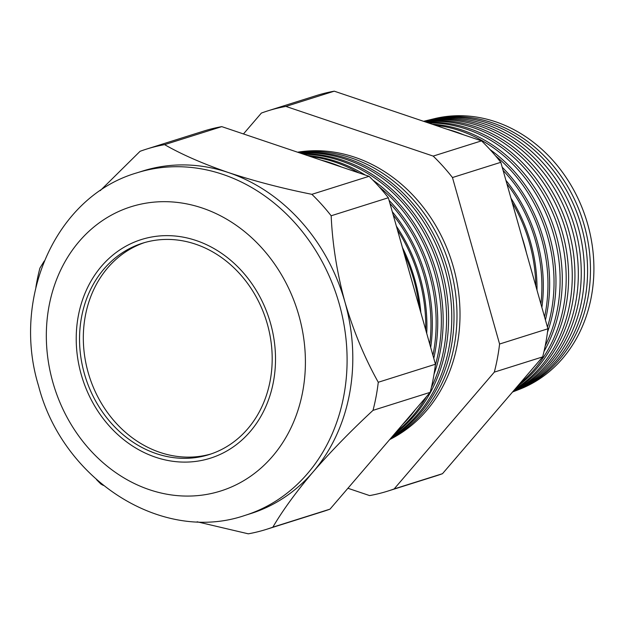 <?xml version="1.0" encoding="UTF-8"?>
<svg xmlns="http://www.w3.org/2000/svg" width="625" height="625" viewBox="0 0 625 625"><rect width="100%" height="100%" fill="white"/><g stroke="black" fill="none" stroke-linecap="round" stroke-linejoin="round"><path stroke-width="0.94" d="M267.344 324.062A110.812 94.766 -107.5 0 0 142.555 243.187A110.812 94.766 -107.5 0 0 84.383 373.695A110.812 94.766 -107.5 0 0 209.18 454.57A110.812 94.766 -107.5 0 0 267.344 324.062M144.453 242.617A110.812 94.766 -107.5 0 0 88.164 372.5A110.812 94.766 -107.5 0 0 211.063 453.945M81.234 374.547A114.633 98.031 -107.5 0 0 210.328 458.211A114.633 98.031 -107.5 0 0 270.5 323.203A114.633 98.031 -107.5 0 0 141.406 239.539A114.633 98.031 -107.5 0 0 81.234 374.547A114.633 98.031 72.5 0 1 141.406 239.539A114.633 98.031 72.5 0 1 270.5 323.203A114.633 98.031 72.5 0 1 210.328 458.211A114.633 98.031 72.5 0 1 81.234 374.547M430.742 119.57L434.469 118.664A142.062 121.484 72.5 0 1 587.695 224.227A142.062 121.484 72.5 0 1 519.734 389.203L516.164 390.594A142.32 121.711 -107.5 0 0 584.25 225.32A142.32 121.711 -107.5 0 0 430.742 119.57A142.32 121.711 -107.5 0 0 429.18 119.961M514.656 391.172A142.32 121.711 -107.5 0 0 516.164 390.594M512.602 391.945A142.781 122.102 -107.5 0 0 578.164 227.258A142.781 122.102 -107.5 0 0 424.156 121.172L427.609 120.328A142.539 121.898 72.5 0 1 581.352 226.242A142.539 121.898 72.5 0 1 513.164 391.773L512.539 392.016M423.648 121.336A143.016 122.305 72.5 0 1 575.008 228.258A143.016 122.305 72.5 0 1 512.844 391.656M513.297 391.133A143.234 122.492 -107.5 0 0 572.07 229.195A143.234 122.492 -107.5 0 0 423.938 121.43M424.57 121.641A143.492 122.711 72.5 0 1 568.664 230.273A143.492 122.711 72.5 0 1 514.156 390.133M515.188 388.922A143.695 122.883 -107.5 0 0 565.977 231.133A143.695 122.883 -107.5 0 0 425.367 121.914M426.969 122.453A143.969 123.117 72.5 0 1 562.32 232.289A143.969 123.117 72.5 0 1 517.391 386.352M519.805 383.547A144.148 123.273 -107.5 0 0 559.883 233.062A144.148 123.273 -107.5 0 0 428.492 122.969M432.078 124.172A144.445 123.523 72.5 0 1 555.977 234.305A144.445 123.523 72.5 0 1 543.992 351.461M545.203 345.883A144.609 123.664 -107.5 0 0 553.789 235A144.609 123.664 -107.5 0 0 435.109 125.195M489.93 149.484A144.914 123.93 72.5 0 1 549.633 236.32A144.914 123.93 72.5 0 1 547.5 332.148M547.453 327.125A145.062 124.055 -107.5 0 0 547.695 236.937A145.062 124.055 -107.5 0 0 495.563 155.867M502.219 167.258A145.391 124.336 72.5 0 1 543.289 238.344A145.391 124.336 72.5 0 1 545.438 319.984M544.57 316.945A145.523 124.445 -107.5 0 0 541.602 238.875A145.523 124.445 -107.5 0 0 503.117 170.445M505.93 180.367A145.867 124.742 72.5 0 1 536.945 240.359A145.867 124.742 72.5 0 1 541.883 307.422M540.922 304.047A145.977 124.836 -107.5 0 0 535.508 240.812A145.977 124.836 -107.5 0 0 506.914 183.867M510.969 198.195A146.344 125.148 72.5 0 1 530.602 242.375A146.344 125.148 72.5 0 1 536.992 290.141M535.797 285.93A146.438 125.227 -107.5 0 0 529.414 242.75A146.438 125.227 -107.5 0 0 512.195 202.516M521.758 236.32A146.82 125.555 72.5 0 1 524.258 244.391A146.82 125.555 72.5 0 1 526.359 252.562M390.312 438.836A152.367 130.305 -107.5 0 0 450.32 267.898A152.367 130.305 -107.5 0 0 298.234 152.422M299.203 152.75A152.594 130.492 72.5 0 1 447.336 268.844A152.594 130.492 72.5 0 1 391.25 437.734M392.234 436.586A152.758 130.633 -107.5 0 0 445.102 269.555A152.758 130.633 -107.5 0 0 300.188 153.078M302.078 153.719A153 130.844 72.5 0 1 441.898 270.57A153 130.844 72.5 0 1 394.266 434.219M396.18 431.992A153.148 130.969 -107.5 0 0 426.445 396.695M431.406 387.383A153.148 130.969 -107.5 0 0 439.875 271.219A153.148 130.969 -107.5 0 0 303.664 154.258M372.828 180.062A153.406 131.188 72.5 0 1 436.461 272.297A153.406 131.188 72.5 0 1 434.023 374.242M415.578 409.367A153.406 131.188 72.5 0 1 402.5 424.617M435.336 365.156A153.539 131.305 -107.5 0 0 434.656 272.875A153.539 131.305 -107.5 0 0 379.102 186.758M389.07 200.359A153.812 131.539 72.5 0 1 431.023 274.031A153.812 131.539 72.5 0 1 433.773 358.336M432.938 355.375A153.938 131.641 -107.5 0 0 429.43 274.539A153.938 131.641 -107.5 0 0 389.945 203.461M392.281 211.719A154.219 131.891 72.5 0 1 425.586 275.758A154.219 131.891 72.5 0 1 430.695 347.445M429.789 344.266A154.328 131.977 -107.5 0 0 424.203 276.195A154.328 131.977 -107.5 0 0 393.219 215.016M396.367 226.156A154.633 132.234 72.5 0 1 420.148 277.484A154.633 132.234 72.5 0 1 426.742 333.484M425.711 329.844A154.719 132.312 -107.5 0 0 418.984 277.859A154.719 132.312 -107.5 0 0 397.43 229.891M402.406 247.477A155.039 132.586 72.5 0 1 414.711 279.219A155.039 132.586 72.5 0 1 420.844 312.633M419.297 307.188A155.109 132.648 -107.5 0 0 413.758 279.516A155.109 132.648 -107.5 0 0 403.969 253M297.578 152.203A152.141 130.109 72.5 0 1 453.359 266.93A152.141 130.109 72.5 0 1 389.68 439.57M100.227 190.656L140.062 151.312A199.352 170.484 72.5 0 1 146.531 149.102A199.352 170.484 72.5 0 1 164.609 144.648C181.727 154.477 203.016 163.781 228.477 172.57C254.227 181.078 282.023 188.336 311.883 194.328A199.352 170.484 72.5 0 1 331.164 215.773C332.445 244.266 337.039 273.039 344.953 302.094A179.594 153.586 72.5 0 1 313.164 471.836A179.594 153.586 72.5 0 1 250.68 513.602L244.969 515.406C161.422 544.086 62.531 479.492 38.539 385.812C11.367 297.547 56.031 196.289 136.992 172.82A179.594 153.586 72.5 0 1 339.242 303.891A179.594 153.586 72.5 0 1 244.969 515.406M424.156 121.172A142.781 122.102 -107.5 0 0 423.578 121.312M447.445 129.359A144.914 123.93 72.5 0 1 463.75 134.859M307.398 155.516A153.406 131.188 72.5 0 1 365.203 175.016M358.969 172.914A153.539 131.305 -107.5 0 0 310.227 156.469M321.016 160.109A153.812 131.539 72.5 0 1 341.359 166.969M146.531 149.102L203.703 131.086A199.352 170.484 72.5 0 1 221.781 126.633L369.047 176.312A199.352 170.484 72.5 0 1 388.336 197.75L435.445 364.234A199.352 170.484 72.5 0 1 430.18 392.336L330.016 509.141L272.852 527.164A199.352 170.484 72.5 0 1 266.383 529.367A199.352 170.484 72.5 0 1 248.305 533.82L197.117 521.789M330.016 509.141A199.352 170.484 72.5 0 1 323.555 511.352L266.383 529.367M103.375 485.438L101.031 484.141A199.352 170.484 72.5 0 1 96.469 479.578M35.875 287.32A199.352 170.484 72.5 0 1 39.906 268.109L44.266 261.023M221.781 126.633L164.609 144.648M369.047 176.312L311.883 194.328M388.336 197.75L331.164 215.773M136.992 172.82L142.703 171.023A179.594 153.586 72.5 0 1 228.477 172.57A179.594 153.586 72.5 0 1 344.953 302.094C353.453 331.016 364.562 357.742 378.273 382.258A199.352 170.484 72.5 0 1 373.008 410.359C350.938 430.82 330.984 451.312 313.164 471.836C296.102 491.961 282.664 510.406 272.852 527.164M435.445 364.234L378.273 382.258M430.18 392.336L373.008 410.359M267.836 110.867L316.18 95.633A199.352 170.484 72.5 0 1 334.258 91.18L481.531 140.859A199.352 170.484 72.5 0 1 500.812 162.305L547.922 328.781A199.352 170.484 72.5 0 1 542.664 356.891L442.5 473.688A199.352 170.484 72.5 0 1 436.031 475.898L387.688 491.133A199.352 170.484 -107.5 0 0 394.156 488.93L494.32 372.125A199.352 170.484 -107.5 0 0 499.586 344.023L452.469 177.539A199.352 170.484 -107.5 0 0 433.188 156.094L285.914 106.414A199.352 170.484 -107.5 0 0 267.836 110.867A199.352 170.484 -107.5 0 0 261.375 113.078L243.469 133.945M442.5 473.688L394.156 488.93M542.664 356.891L494.32 372.125M547.922 328.781L499.586 344.023M500.812 162.305L452.469 177.539M481.531 140.859L433.188 156.094M334.258 91.18L285.914 106.414M347.922 488.266L369.609 495.586A199.352 170.484 -107.5 0 0 387.688 491.133M52.844 382.25A149.031 127.445 -107.5 0 0 216.438 492.25A149.031 127.445 -107.5 0 0 298.891 315.5A149.031 127.445 -107.5 0 0 135.297 205.5A149.031 127.445 -107.5 0 0 52.844 382.25"/></g></svg>

